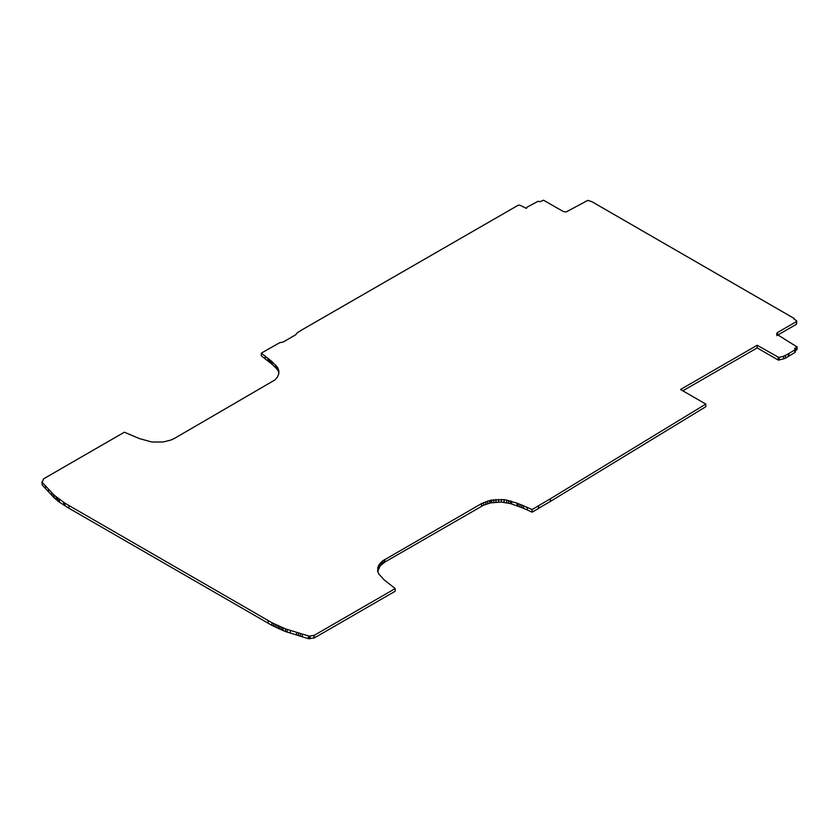 <?xml version="1.0" encoding="UTF-8"?>
<svg xmlns="http://www.w3.org/2000/svg" width="839" height="839" viewBox="0 0 839 839"><rect width="100%" height="100%" fill="white"/><g stroke="black" fill="none" stroke-linecap="round" stroke-linejoin="round"><path stroke-width="1.26" d="M550.342 498.786L705.788 404.073L680.544 389.495L757.177 345.249L778.812 357.466L783.605 356.239L788.272 353.89L795.047 349.769L795.341 348.951L794.596 348.447L797.05 346.906L776.61 334.153L777.522 332.527L796.494 321.568L796.494 320.687L794.082 319.208L794.344 318.568L592.019 201.759L587.866 200.364L566.052 212.005L563.242 211.48L543.504 200.196L540.285 201.622L537.977 201.35L526.944 207.202L526.473 208.408L519.677 205.115L518.282 205.188L301.191 330.293L297.079 332.894L295.748 334.761L283.183 342.018L279.712 342.69L261.286 353.156L272.35 361.882L277.772 367.828L278.831 370.901L278.705 374.026L277.415 377.078L275.014 379.878L174.89 438.168L170.653 440.129L163.196 441.964L151.869 442.027L139.473 438.598L124.361 432.211L43.46 478.912L42.191 482.31L54.126 495.157L64.897 503.18L271.941 622.727L285.501 628.893L309.224 636.151L314.3 635.28L395.2 588.569L384.126 579.843L378.714 573.886L377.665 570.824L377.791 567.699L379.071 564.657L382.71 560.861L481.596 503.557L490.689 500.212L504.082 499.614L517.002 503.127L532.125 509.525L550.342 498.786L550.248 501.533L550.248 498.88M682.841 390.817L757.177 347.902L757.177 345.249M395.2 588.569L395.2 591.233L314.3 637.934L308.406 638.668L285.501 631.547L271.941 625.38L68.903 508.203L59.422 502.183L54.126 497.81L42.191 484.963L42.191 482.31M42.191 484.963L41.95 481.838M278.443 369.349L278.831 373.554L278.831 370.901M278.443 372.002L277.772 367.828M277.772 370.481L277.027 366.695M276.115 365.563L276.115 368.216L277.027 369.349M276.115 368.216L275.591 364.965M275.591 367.618L272.35 364.535L272.35 361.882M272.35 364.535L271.616 363.885L271.616 361.231M261.286 353.156L261.286 355.809L271.616 363.885M269.204 361.808L269.204 359.155M265.197 358.62L265.197 355.967M794.344 319.439L794.344 318.568M794.218 319.323L794.218 318.652M796.494 321.568L796.494 324.232L796.777 321.295M796.494 324.232L777.522 335.181L777.522 332.527M777.522 335.181L776.924 335.663L776.924 333.01M794.596 351.101L797.05 349.559L797.05 346.58M797.05 349.559L797.05 346.906M796.767 349.842L796.767 347.189M785.514 355.484L785.514 358.138L795.047 352.422L795.424 349.234M795.341 352.181L795.341 349.527M795.047 352.422L795.047 349.769M788.922 355.967L788.922 353.303M788.67 356.197L788.67 353.544M788.272 356.554L788.272 353.89M785.514 358.138L783.605 358.893L783.605 356.239M778.026 357.288L778.393 360.078L783.605 358.893M779.253 360.057L779.253 357.404M778.812 360.12L778.812 357.466M778.393 360.078L778.393 357.424M778.026 359.941L757.177 347.902M550.248 501.533L538.512 508.308L538.512 505.655M538.512 508.308L538.512 505.707M538.512 508.361L538.229 505.99M538.229 508.654L532.125 512.178L532.125 509.525M532.125 512.178L527.259 509.913L527.259 507.259M527.259 509.913L521.732 507.605L521.732 504.942M377.613 571.611L380.151 565.864L384.87 562.057L483.621 505.162L490.689 502.865L501.386 502.047L510.636 503.62L521.732 507.605M518.124 506.211L518.124 503.557M517.002 505.781L517.002 503.127M511.675 503.914L511.675 501.261M510.636 503.62L510.636 500.967M508.675 503.085L508.675 500.432M506.693 502.655L506.693 500.002M504.082 502.267L504.082 499.614M501.386 502.047L501.386 499.394M498.67 501.995L498.67 499.341M495.964 502.121L495.964 499.467M493.793 502.351L493.793 499.698M491.717 502.687L491.717 500.034M490.689 502.865L490.689 500.212M489.672 503.117L489.672 500.464M487.711 503.641L487.711 500.988M485.833 504.249L485.833 501.596M483.621 505.162L483.621 502.509M481.596 506.211L481.596 503.557M384.87 562.057L384.87 559.393M384.105 562.56L384.105 559.907M382.71 563.514L382.71 560.861M381.472 564.5L381.472 561.847M380.151 565.864L380.151 563.21M379.071 567.311L379.071 564.657M378.284 568.8L378.284 566.147M377.791 570.352L377.791 567.699M314.3 637.934L314.3 635.28M313.849 638.091L313.849 635.427M310.063 638.762L310.063 636.109M309.224 638.804L309.224 636.151M308.406 638.668L308.406 636.014M287.137 632.103L287.137 629.449M285.501 631.547L285.501 628.893M283.047 630.634L283.047 627.981M281.621 630.047L281.621 627.394M279.932 629.323L279.932 626.67M278.579 628.715L278.579 626.062M276.891 627.929L276.891 625.275M273.629 626.282L273.629 623.629M271.941 625.38L271.941 622.727M268.155 623.241L268.155 620.587M68.903 508.203L68.903 505.55M64.897 505.833L64.897 503.18M63.638 505.047L63.638 502.393M59.422 502.183L59.422 499.53M58.908 501.816L58.908 499.153M57.555 500.778L57.555 498.125M56.486 499.908L56.486 497.254M56.066 499.562L56.066 496.908M54.126 497.81L54.126 495.157M53.56 497.254L53.56 494.601M51.808 495.409L51.808 492.755M705.788 404.073L705.788 406.726L550.342 501.449M48.526 491.853L48.526 489.189M45.474 488.529L45.474 485.875M270.399 362.847L270.399 360.193M267.935 360.791L267.935 358.138M523.494 508.329L523.494 505.676M519.918 506.903L519.918 504.249M302.239 636.77L302.239 634.116M300.32 636.182L300.32 633.529M298.411 635.595L298.411 632.942M296.492 635.008L296.492 632.354M290.325 633.109L290.325 630.456M275.255 627.111L275.255 624.457"/></g></svg>
